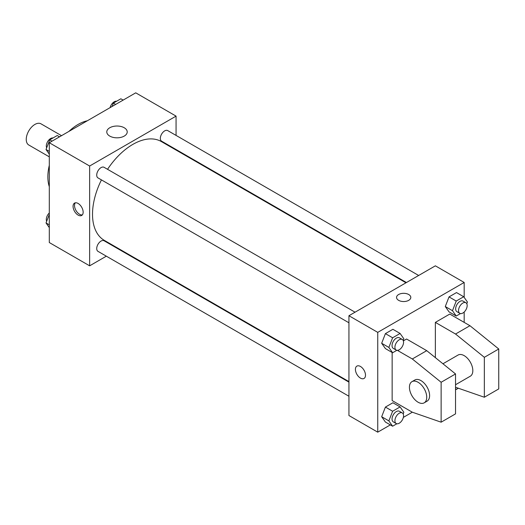 <?xml version="1.0" encoding="UTF-8"?>
<svg xmlns="http://www.w3.org/2000/svg" width="525" height="525" viewBox="0 0 525 525"><rect width="100%" height="100%" fill="white"/><g stroke="black" fill="none" stroke-linecap="round" stroke-linejoin="round"><path stroke-width="0.79" d="M61.523 135.68L41.002 123.834A12.226 7.055 120 0 0 31.585 127.109A12.226 7.055 120 0 0 26.25 139.407A12.226 7.055 120 0 0 28.783 145.005L49.297 156.85M49.297 186.657A42.781 24.701 -60 0 1 49.297 165.355M68.887 131.427A42.781 24.701 -60 0 1 87.334 120.776M106.339 256.18L89.637 265.827L49.297 242.537L49.297 142.734L135.732 92.833L176.065 116.123L176.065 135.411M119.024 248.857L118.565 249.126M101.437 179.898A57.041 32.931 120 0 0 92.518 214.259A57.041 32.931 120 0 0 104.331 240.378L348.935 381.596M405.976 282.791L161.372 141.573A57.041 32.931 120 0 0 107.546 169.306M176.065 149.527L176.065 150.058M89.637 265.827L89.637 166.025L176.065 116.123M418.661 275.474L167.711 130.587A6.11 3.531 120 0 0 163.006 132.228A6.11 3.531 120 0 0 160.335 138.377A6.11 3.531 120 0 0 161.602 141.173L406.435 282.529M348.935 382.128L104.101 240.772A6.11 3.531 120 0 0 99.389 242.412A6.11 3.531 120 0 0 96.725 248.561A6.11 3.531 120 0 0 97.985 251.357L348.935 396.244M348.935 322.783L97.985 177.903A6.11 3.531 -60 0 1 97.985 170.848A6.11 3.531 -60 0 1 104.101 167.317L355.044 312.198M89.637 166.025L49.297 142.734M109.778 136.093A10.218 5.9 180 0 1 106.785 131.926A10.218 5.9 180 0 1 117.003 126.026A10.218 5.9 180 0 1 127.221 131.926A10.218 5.9 180 0 1 120.914 137.373A10.218 5.9 180 0 1 109.778 136.093M83.153 212.185A7.133 4.115 60 0 1 81.677 215.447A7.133 4.115 60 0 1 74.543 211.332A7.133 4.115 60 0 1 74.543 203.096A7.133 4.115 60 0 1 80.036 205.006A7.133 4.115 60 0 1 83.153 212.185M82.327 214.896A7.133 4.115 60 0 1 75.994 210.492A7.133 4.115 60 0 1 75.344 202.808M390.337 424.896L377.744 432.167L348.935 415.531L348.935 315.728L435.363 265.827L464.179 282.463L464.179 297.393M397.373 350.346L412.315 358.975L441.131 382.266L441.131 422.185L412.315 412.204L403.351 417.382M464.179 312.027L464.179 322.383M408.712 300.339A7.133 4.115 180 0 1 400.942 301.232A7.133 4.115 180 0 1 396.546 297.432A7.133 4.115 180 0 1 403.673 293.311A7.133 4.115 180 0 1 410.806 297.432A7.133 4.115 180 0 1 408.712 300.339M377.744 432.167L377.744 332.364L348.935 315.728M377.744 332.364L464.179 282.463M410.806 297.432A7.133 4.115 0 0 0 403.673 293.317A7.133 4.115 0 0 0 396.546 297.432M356.895 366.109A7.133 4.115 -120 0 0 355.799 371.825A7.133 4.115 -120 0 0 360.458 378.105A7.133 4.115 60 0 1 355.799 371.825A7.133 4.115 60 0 1 356.895 366.109A7.133 4.115 60 0 1 364.022 370.223A7.133 4.115 60 0 1 364.022 378.459A7.133 4.115 60 0 1 360.458 378.105A7.133 4.115 -120 0 0 364.022 378.459M445.285 306.541L449.026 296.894L456.507 292.576L449.026 296.894L445.285 306.541L449.026 311.87L445.285 306.541L452.484 310.702L456.225 301.055L463.713 296.737L467.453 302.059L466.804 303.739M381.668 343.271L385.409 333.624L392.897 329.3L385.409 333.624L381.668 343.271L385.409 348.593L381.668 343.271L388.867 347.432L392.615 337.785L400.096 333.46L403.843 338.783L403.187 340.469M381.668 416.725L385.409 407.078L392.897 402.76L385.409 407.078L381.668 416.725L385.409 422.054L381.668 416.725L388.867 420.886L392.615 411.239L400.096 406.914L403.843 412.243L403.187 413.923M435.363 357.643L435.363 322.383L449.774 314.062L469.941 325.71L498.75 348.994L498.75 388.92L484.345 397.235L484.345 357.315L455.536 334.025L435.363 322.383M412.315 412.204L392.149 400.562L392.149 352.485M441.131 422.185L455.536 413.871L455.536 373.944L426.72 350.661L406.553 339.012L403.351 340.863M455.536 384.733L470.288 376.215A12.226 7.055 -120 0 0 470.288 362.099A12.226 7.055 -120 0 0 458.062 355.044L442.949 363.773M455.536 387.253L484.345 397.235M411.967 381.655L414.848 379.995A12.226 7.055 60 0 1 427.074 387.05A12.226 7.055 60 0 1 427.074 401.166L424.193 402.833A12.226 7.055 60 0 1 418.077 402.222A12.226 7.055 60 0 1 410.091 391.453A12.226 7.055 60 0 1 411.967 381.655A12.226 7.055 60 0 1 424.193 388.717A12.226 7.055 60 0 1 424.193 402.833M498.75 348.994L484.345 357.315M455.536 373.944L441.131 382.266M469.941 325.71L455.536 334.025M426.72 350.661L412.315 358.975M49.297 154.153L46.023 149.487L49.763 139.84L57.245 135.516L59.522 136.835M49.297 151.377L46.023 149.487M52.041 141.153L49.763 139.84M53.012 137.963A6.11 3.531 120 0 0 48.582 140.287A6.11 3.531 120 0 0 46.305 145.996A6.11 3.531 120 0 0 46.672 147.801M112.061 106.496L113.38 103.11L120.862 98.792L123.139 100.104M115.651 104.429L113.38 103.11M116.629 101.233A6.11 3.531 120 0 0 110.125 107.618M49.297 227.607L46.023 222.941L49.297 214.489M49.297 224.838L46.023 222.941M49.297 212.973A6.11 3.531 120 0 0 46.305 219.45A6.11 3.531 120 0 0 46.672 221.261M396.848 350.306L392.615 352.754L388.867 347.432M402.294 339.478L399.413 337.811A6.11 3.531 120 0 0 394.702 339.452A6.11 3.531 120 0 0 392.037 345.601A6.11 3.531 120 0 0 393.297 348.403L396.178 350.063A6.11 3.531 120 0 0 402.294 346.533A6.11 3.531 120 0 0 402.294 339.478A6.11 3.531 120 0 0 397.583 341.112A6.11 3.531 120 0 0 394.918 347.268A6.11 3.531 120 0 0 396.178 350.063M392.615 352.754L385.409 348.593M392.615 337.785L385.409 333.624M400.096 333.46L392.897 329.3M460.464 313.582L456.225 316.024L452.484 310.702M465.905 302.748L463.024 301.088A6.11 3.531 120 0 0 458.318 302.722A6.11 3.531 120 0 0 455.648 308.877A6.11 3.531 120 0 0 456.914 311.673L459.795 313.333A6.11 3.531 120 0 0 465.905 309.809A6.11 3.531 120 0 0 465.905 302.748A6.11 3.531 120 0 0 461.199 304.388A6.11 3.531 120 0 0 458.528 310.537A6.11 3.531 120 0 0 459.795 313.333M456.225 316.024L449.026 311.87M456.225 301.055L449.026 296.894M463.713 296.737L456.507 292.576M396.848 423.767L392.615 426.208L388.867 420.886M402.294 412.932L399.413 411.272A6.11 3.531 120 0 0 394.702 412.906A6.11 3.531 120 0 0 392.037 419.062A6.11 3.531 120 0 0 393.297 421.857L396.178 423.517A6.11 3.531 120 0 0 402.294 419.993A6.11 3.531 120 0 0 402.294 412.932A6.11 3.531 120 0 0 397.583 414.573A6.11 3.531 120 0 0 394.918 420.722A6.11 3.531 120 0 0 396.178 423.517M392.615 426.208L385.409 422.054M392.615 411.239L385.409 407.078M400.096 406.914L392.897 402.76M458.377 388.238L456.225 389.484L455.536 388.493M456.225 389.484L455.536 389.084"/></g></svg>
